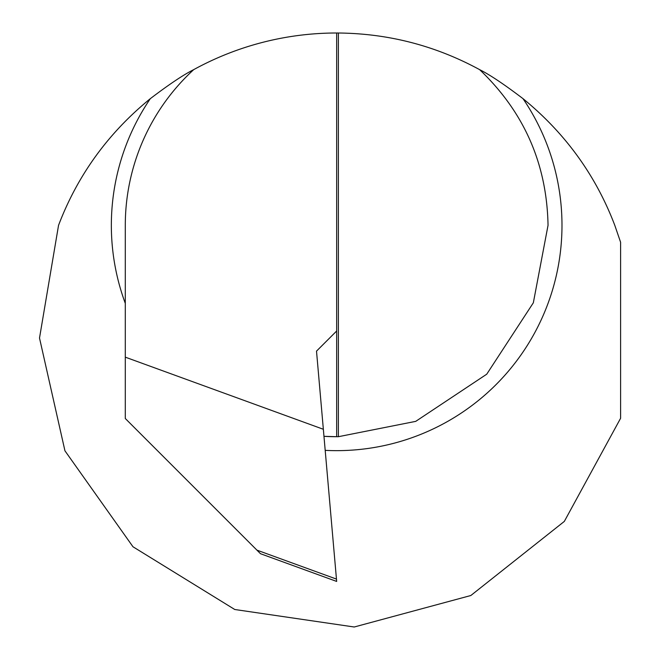 <?xml version="1.0" encoding="UTF-8"?>
<svg xmlns="http://www.w3.org/2000/svg" width="660" height="660" viewBox="0 0 660 660"><rect width="100%" height="100%" fill="white"/><g stroke="black" fill="none" stroke-linecap="round" stroke-linejoin="round"><path stroke-width="0.99" d="M125.293 303.369A225.316 225.316 0 0 1 150.331 98.653C169.075 84.397 183.538 74.72 193.702 69.638A211.373 211.373 0 0 0 125.293 225.332L125.293 357.159L323.35 429.272L316.511 351.12L336.666 330.998L336.666 33A297.256 297.256 0 0 0 193.702 69.638M323.969 436.326A211.373 211.373 0 0 0 336.666 436.706L323.969 436.326M150.331 98.653C108.174 133.031 77.583 175.263 58.542 225.332L39.509 338.036L64.944 450.813L132.982 546.769L234.762 609.502L354.222 627L470.827 595.518L564.316 521.416L620.598 418.275L620.598 242.245L614.79 225.332C595.765 175.296 565.166 133.064 523 98.653A225.316 225.316 0 0 1 325.198 450.359M336.666 33A297.256 297.256 0 0 1 338.382 33.008C388.501 33.503 435.584 45.713 479.622 69.638C524.098 112.018 546.901 163.911 548.039 225.332L533.338 302.791L486.733 374.195L415.717 421.369L338.382 436.706A211.373 211.373 0 0 1 336.666 436.706L336.666 330.998M323.35 429.272L336.666 581.435L260.486 553.707L125.293 418.506L125.293 357.159M479.622 69.638C489.803 74.728 504.265 84.397 523 98.653M338.382 33.008L338.382 436.706M256.921 550.135L336.46 579.084"/></g></svg>
